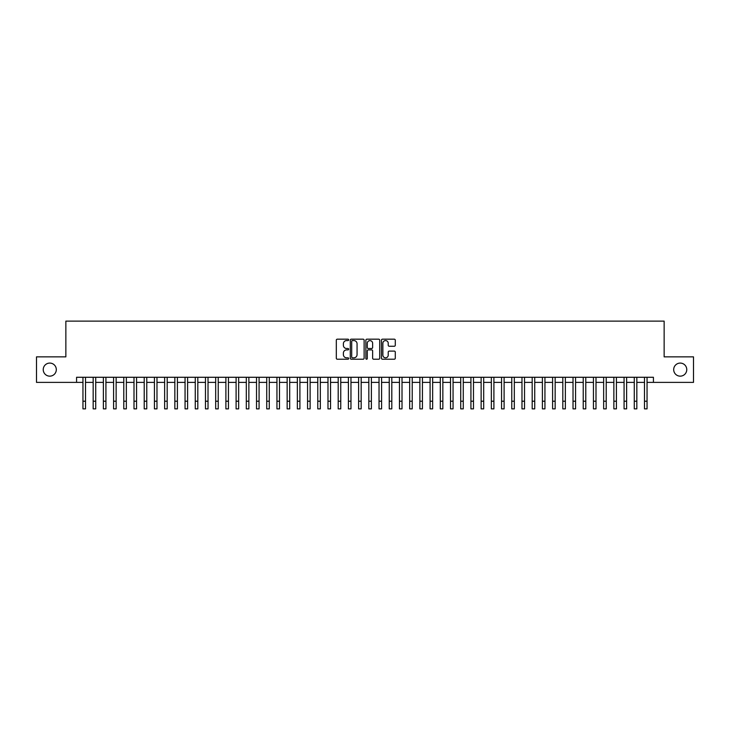 <?xml version="1.0" encoding="UTF-8"?>
<svg xmlns="http://www.w3.org/2000/svg" width="730" height="730" viewBox="0 0 730 730"><rect width="100%" height="100%" fill="white"/><g stroke="black" fill="none" stroke-linecap="round" stroke-linejoin="round"><path stroke-width="1.09" d="M348.666 339.879A0.703 0.703 0 0 0 347.964 339.176L337.315 339.176A1.004 1.004 0 0 0 336.311 340.18L336.311 358.22A1.004 1.004 0 0 0 337.315 359.224L347.964 359.224A0.703 0.703 0 0 0 348.666 358.521A0.703 0.703 0 0 0 347.964 357.819L346.586 357.819A3.203 3.203 0 0 1 343.383 354.616L343.383 353.11A3.203 3.203 0 0 1 346.586 349.898L347.964 349.898A0.703 0.703 0 0 0 348.666 349.205A0.703 0.703 0 0 0 347.964 348.502L346.586 348.502A3.203 3.203 0 0 1 343.383 345.29L343.383 343.784A3.203 3.203 0 0 1 346.586 340.582L347.964 340.582A0.703 0.703 0 0 0 348.666 339.879M673.69 369.617A6.534 6.534 0 0 0 680.223 376.151A6.534 6.534 0 0 0 686.766 369.617A6.534 6.534 0 0 0 680.223 363.084A6.534 6.534 0 0 0 673.69 369.617M43.234 369.617A6.534 6.534 0 0 0 49.777 376.151A6.534 6.534 0 0 0 56.31 369.617A6.534 6.534 0 0 0 49.777 363.084A6.534 6.534 0 0 0 43.234 369.617M394.291 346.248A1.004 1.004 0 0 0 395.286 345.244L395.286 340.18A1.004 1.004 0 0 0 394.291 339.176L382.465 339.176A1.004 1.004 0 0 0 381.462 340.18L381.462 358.22A1.004 1.004 0 0 0 382.465 359.224L394.291 359.224A1.004 1.004 0 0 0 395.286 358.22L395.286 352.106A1.004 1.004 0 0 0 394.291 351.103L389.227 351.103A1.004 1.004 0 0 0 388.223 352.106L388.223 355.136A2.683 2.683 0 0 1 385.54 357.819A2.683 2.683 0 0 1 382.867 355.136L382.867 343.264A2.683 2.683 0 0 1 385.54 340.582A2.683 2.683 0 0 1 388.223 343.264L388.223 345.244A1.004 1.004 0 0 0 389.227 346.248L394.291 346.248M76.577 382.383L36.5 382.383L36.5 356.861L65.855 356.861L65.855 321.127L664.145 321.127L664.145 356.861L693.5 356.861L693.5 382.383L653.423 382.383L653.423 377.273L76.577 377.273L76.577 382.383L82.955 382.383M364.124 340.18A1.004 1.004 0 0 0 363.12 339.176L351.294 339.176A1.004 1.004 0 0 0 350.291 340.18L350.291 358.22A1.004 1.004 0 0 0 351.294 359.224L363.12 359.224A1.004 1.004 0 0 0 364.124 358.22L364.124 340.18M366.88 339.176L378.706 339.176A1.004 1.004 0 0 1 379.709 340.18L379.709 358.22A1.004 1.004 0 0 1 378.706 359.224L373.641 359.224A1.004 1.004 0 0 1 372.638 358.22L372.638 350.902A1.004 1.004 0 0 0 371.643 349.898L368.285 349.898A1.004 1.004 0 0 0 367.281 350.902L367.281 358.521A0.703 0.703 0 0 1 366.579 359.224A0.703 0.703 0 0 1 365.876 358.521L365.876 340.18A1.004 1.004 0 0 1 366.88 339.176M85.51 382.383L93.166 382.383M95.721 382.383L103.377 382.383M105.923 382.383L113.588 382.383M116.134 382.383L123.79 382.383M126.345 382.383L134.001 382.383M136.556 382.383L144.212 382.383M146.767 382.383L154.422 382.383M156.977 382.383L164.633 382.383M167.188 382.383L174.844 382.383M177.399 382.383L185.055 382.383M187.601 382.383L195.266 382.383M197.812 382.383L205.468 382.383M208.023 382.383L215.679 382.383M218.233 382.383L225.889 382.383M228.444 382.383L236.1 382.383M238.655 382.383L246.311 382.383M248.866 382.383L256.522 382.383M259.077 382.383L266.733 382.383M269.279 382.383L276.944 382.383M279.49 382.383L287.155 382.383M289.701 382.383L297.356 382.383M299.911 382.383L307.567 382.383M310.122 382.383L317.778 382.383M320.333 382.383L327.989 382.383M330.544 382.383L338.2 382.383M340.755 382.383L348.411 382.383M350.966 382.383L358.622 382.383M361.168 382.383L368.832 382.383M371.378 382.383L379.034 382.383M381.589 382.383L389.245 382.383M391.8 382.383L399.456 382.383M402.011 382.383L409.667 382.383M412.222 382.383L419.878 382.383M422.433 382.383L430.089 382.383M432.644 382.383L440.299 382.383M442.845 382.383L450.51 382.383M453.056 382.383L460.721 382.383M463.267 382.383L470.923 382.383M473.478 382.383L481.134 382.383M483.689 382.383L491.345 382.383M493.9 382.383L501.556 382.383M504.111 382.383L511.767 382.383M514.322 382.383L521.977 382.383M524.532 382.383L532.188 382.383M534.734 382.383L542.399 382.383M544.945 382.383L552.601 382.383M555.156 382.383L562.812 382.383M565.367 382.383L573.023 382.383M575.578 382.383L583.233 382.383M585.788 382.383L593.444 382.383M595.999 382.383L603.655 382.383M606.21 382.383L613.866 382.383M616.412 382.383L624.077 382.383M626.623 382.383L634.279 382.383M636.834 382.383L644.49 382.383M647.045 382.383L653.423 382.383M352.398 340.582A0.703 0.703 0 0 0 351.696 341.284L351.696 357.116A0.703 0.703 0 0 0 352.398 357.819L353.849 357.819A3.203 3.203 0 0 0 357.061 354.616L357.061 343.784A3.203 3.203 0 0 0 353.849 340.582L352.398 340.582M372.638 343.31A2.683 2.683 0 0 0 369.964 340.636A2.683 2.683 0 0 0 367.281 343.31L367.281 347.498A1.004 1.004 0 0 0 368.285 348.502L371.643 348.502A1.004 1.004 0 0 0 372.638 347.498L372.638 343.31M82.955 401.217L85.51 401.217L85.51 408.873L82.955 408.873L82.955 377.273M85.51 401.217L85.51 377.273M93.166 401.217L95.721 401.217L95.721 408.873L93.166 408.873L93.166 377.273M95.721 401.217L95.721 377.273M103.377 401.217L105.923 401.217L105.923 408.873L103.377 408.873L103.377 377.273M105.923 401.217L105.923 377.273M113.588 401.217L116.134 401.217L116.134 408.873L113.588 408.873L113.588 377.273M116.134 401.217L116.134 377.273M123.79 401.217L126.345 401.217L126.345 408.873L123.79 408.873L123.79 377.273M126.345 401.217L126.345 377.273M134.001 401.217L136.556 401.217L136.556 408.873L134.001 408.873L134.001 377.273M136.556 401.217L136.556 377.273M144.212 401.217L146.767 401.217L146.767 408.873L144.212 408.873L144.212 377.273M146.767 401.217L146.767 377.273M154.422 401.217L156.977 401.217L156.977 408.873L154.422 408.873L154.422 377.273M156.977 401.217L156.977 377.273M164.633 401.217L167.188 401.217L167.188 408.873L164.633 408.873L164.633 377.273M167.188 401.217L167.188 377.273M174.844 401.217L177.399 401.217L177.399 408.873L174.844 408.873L174.844 377.273M177.399 401.217L177.399 377.273M185.055 401.217L187.601 401.217L187.601 408.873L185.055 408.873L185.055 377.273M187.601 401.217L187.601 377.273M195.266 401.217L197.812 401.217L197.812 408.873L195.266 408.873L195.266 377.273M197.812 401.217L197.812 377.273M205.468 401.217L208.023 401.217L208.023 408.873L205.468 408.873L205.468 377.273M208.023 401.217L208.023 377.273M215.679 401.217L218.233 401.217L218.233 408.873L215.679 408.873L215.679 377.273M218.233 401.217L218.233 377.273M225.889 401.217L228.444 401.217L228.444 408.873L225.889 408.873L225.889 377.273M228.444 401.217L228.444 377.273M236.1 401.217L238.655 401.217L238.655 408.873L236.1 408.873L236.1 377.273M238.655 401.217L238.655 377.273M246.311 401.217L248.866 401.217L248.866 408.873L246.311 408.873L246.311 377.273M248.866 401.217L248.866 377.273M256.522 401.217L259.077 401.217L259.077 408.873L256.522 408.873L256.522 377.273M259.077 401.217L259.077 377.273M266.733 401.217L269.279 401.217L269.279 408.873L266.733 408.873L266.733 377.273M269.279 401.217L269.279 377.273M276.944 401.217L279.49 401.217L279.49 408.873L276.944 408.873L276.944 377.273M279.49 401.217L279.49 377.273M287.155 401.217L289.701 401.217L289.701 408.873L287.155 408.873L287.155 377.273M289.701 401.217L289.701 377.273M297.356 401.217L299.911 401.217L299.911 408.873L297.356 408.873L297.356 377.273M299.911 401.217L299.911 377.273M307.567 401.217L310.122 401.217L310.122 408.873L307.567 408.873L307.567 377.273M310.122 401.217L310.122 377.273M317.778 401.217L320.333 401.217L320.333 408.873L317.778 408.873L317.778 377.273M320.333 401.217L320.333 377.273M327.989 401.217L330.544 401.217L330.544 408.873L327.989 408.873L327.989 377.273M330.544 401.217L330.544 377.273M338.2 401.217L340.755 401.217L340.755 408.873L338.2 408.873L338.2 377.273M340.755 401.217L340.755 377.273M348.411 401.217L350.966 401.217L350.966 408.873L348.411 408.873L348.411 377.273M350.966 401.217L350.966 377.273M358.622 401.217L361.168 401.217L361.168 408.873L358.622 408.873L358.622 377.273M361.168 401.217L361.168 377.273M368.832 401.217L371.378 401.217L371.378 408.873L368.832 408.873L368.832 377.273M371.378 401.217L371.378 377.273M379.034 401.217L381.589 401.217L381.589 408.873L379.034 408.873L379.034 377.273M381.589 401.217L381.589 377.273M389.245 401.217L391.8 401.217L391.8 408.873L389.245 408.873L389.245 377.273M391.8 401.217L391.8 377.273M399.456 401.217L402.011 401.217L402.011 408.873L399.456 408.873L399.456 377.273M402.011 401.217L402.011 377.273M409.667 401.217L412.222 401.217L412.222 408.873L409.667 408.873L409.667 377.273M412.222 401.217L412.222 377.273M419.878 401.217L422.433 401.217L422.433 408.873L419.878 408.873L419.878 377.273M422.433 401.217L422.433 377.273M430.089 401.217L432.644 401.217L432.644 408.873L430.089 408.873L430.089 377.273M432.644 401.217L432.644 377.273M440.299 401.217L442.845 401.217L442.845 408.873L440.299 408.873L440.299 377.273M442.845 401.217L442.845 377.273M450.51 401.217L453.056 401.217L453.056 408.873L450.51 408.873L450.51 377.273M453.056 401.217L453.056 377.273M460.721 401.217L463.267 401.217L463.267 408.873L460.721 408.873L460.721 377.273M463.267 401.217L463.267 377.273M470.923 401.217L473.478 401.217L473.478 408.873L470.923 408.873L470.923 377.273M473.478 401.217L473.478 377.273M481.134 401.217L483.689 401.217L483.689 408.873L481.134 408.873L481.134 377.273M483.689 401.217L483.689 377.273M491.345 401.217L493.9 401.217L493.9 408.873L491.345 408.873L491.345 377.273M493.9 401.217L493.9 377.273M501.556 401.217L504.111 401.217L504.111 408.873L501.556 408.873L501.556 377.273M504.111 401.217L504.111 377.273M511.767 401.217L514.322 401.217L514.322 408.873L511.767 408.873L511.767 377.273M514.322 401.217L514.322 377.273M521.977 401.217L524.532 401.217L524.532 408.873L521.977 408.873L521.977 377.273M524.532 401.217L524.532 377.273M532.188 401.217L534.734 401.217L534.734 408.873L532.188 408.873L532.188 377.273M534.734 401.217L534.734 377.273M542.399 401.217L544.945 401.217L544.945 408.873L542.399 408.873L542.399 377.273M544.945 401.217L544.945 377.273M552.601 401.217L555.156 401.217L555.156 408.873L552.601 408.873L552.601 377.273M555.156 401.217L555.156 377.273M562.812 401.217L565.367 401.217L565.367 408.873L562.812 408.873L562.812 377.273M565.367 401.217L565.367 377.273M573.023 401.217L575.578 401.217L575.578 408.873L573.023 408.873L573.023 377.273M575.578 401.217L575.578 377.273M583.233 401.217L585.788 401.217L585.788 408.873L583.233 408.873L583.233 377.273M585.788 401.217L585.788 377.273M593.444 401.217L595.999 401.217L595.999 408.873L593.444 408.873L593.444 377.273M595.999 401.217L595.999 377.273M603.655 401.217L606.21 401.217L606.21 408.873L603.655 408.873L603.655 377.273M606.21 401.217L606.21 377.273M613.866 401.217L616.412 401.217L616.412 408.873L613.866 408.873L613.866 377.273M616.412 401.217L616.412 377.273M624.077 401.217L626.623 401.217L626.623 408.873L624.077 408.873L624.077 377.273M626.623 401.217L626.623 377.273M634.279 401.217L636.834 401.217L636.834 408.873L634.279 408.873L634.279 377.273M636.834 401.217L636.834 377.273M644.49 401.217L647.045 401.217L647.045 408.873L644.49 408.873L644.49 377.273M647.045 401.217L647.045 377.273"/></g></svg>
